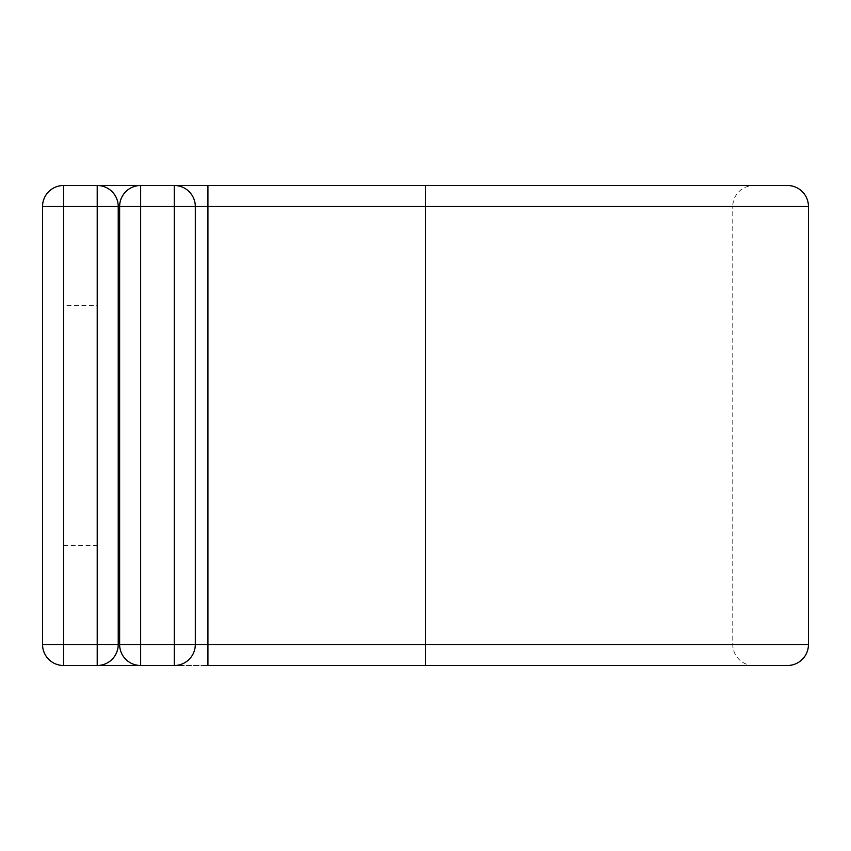 <?xml version="1.0" encoding="UTF-8"?>
<svg xmlns="http://www.w3.org/2000/svg" width="851" height="851" viewBox="0 0 851 851"><rect width="100%" height="100%" fill="white"/><g stroke="black" fill="none" stroke-linecap="round" stroke-linejoin="round"><path stroke-width="0.64" stroke-dasharray="4.25 3.19" d="M753.795 665.503A21.02 21.02 0 0 1 732.775 644.484L732.775 206.516L119.629 206.516A21.02 21.02 0 0 1 140.649 185.497A21.02 21.02 0 0 0 119.629 206.516L732.775 206.516A21.02 21.02 0 0 1 753.795 185.497L207.921 185.497L207.921 665.503L753.795 665.503L174.285 665.503A21.02 21.02 0 0 0 195.304 644.484L195.304 206.516A21.02 21.02 0 0 0 174.285 185.497L140.649 185.497L174.285 185.497A21.02 21.02 0 0 1 195.304 206.516M97.205 185.497A21.02 21.02 0 0 1 118.225 206.516L118.225 644.484A21.02 21.02 0 0 1 97.205 665.503M207.921 185.497L753.795 185.497M787.43 665.503L63.57 665.503A21.02 21.02 0 0 1 42.55 644.484L42.55 206.516A21.02 21.02 0 0 1 63.57 185.497L787.43 185.497M63.57 305.328L63.57 545.672L63.57 305.328L97.205 305.328L97.205 545.672L97.205 305.328M63.57 545.672L97.205 545.672M97.205 644.484L97.205 206.516L63.57 206.516L63.57 644.484L97.205 644.484M119.629 206.516L119.629 644.484A21.02 21.02 0 0 0 140.649 665.503A21.02 21.02 0 0 1 119.629 644.484L425.5 644.484L425.5 665.503M118.225 644.484L732.775 644.484L425.5 644.484L425.5 185.497M42.55 206.516L808.45 206.516M42.55 644.484L808.45 644.484M174.285 665.503A21.02 21.02 0 0 0 195.304 644.484"/><path stroke-width="1.28" d="M97.205 665.503L97.205 206.516L63.57 206.516L63.57 185.497A21.02 21.02 0 0 0 42.55 206.516L63.57 206.516L63.57 665.503A21.02 21.02 0 0 1 42.55 644.484L118.225 644.484A21.02 21.02 0 0 1 97.205 665.503L63.57 665.503A21.02 21.02 0 0 1 42.55 644.484L42.55 206.516A21.02 21.02 0 0 1 63.57 185.497L97.205 185.497A21.02 21.02 0 0 1 118.225 206.516L118.225 644.484A21.02 21.02 0 0 1 97.205 665.503L140.649 665.503A21.02 21.02 0 0 1 119.629 644.484L119.629 206.516A21.02 21.02 0 0 1 140.649 185.497L174.285 185.497A21.02 21.02 0 0 1 195.304 206.516L195.304 644.484A21.02 21.02 0 0 1 174.285 665.503L140.649 665.503A21.02 21.02 0 0 1 119.629 644.484L174.285 644.484L174.285 206.516L140.649 206.516L140.649 665.503M97.205 185.497L140.649 185.497A21.02 21.02 0 0 0 119.629 206.516L118.225 206.516A21.02 21.02 0 0 0 97.205 185.497L97.205 206.516L118.225 206.516M425.5 665.503L425.5 185.497L787.43 185.497A21.02 21.02 0 0 1 808.45 206.516L808.45 644.484A21.02 21.02 0 0 1 787.43 665.503L207.921 665.503L207.921 644.484L195.304 644.484A21.02 21.02 0 0 1 174.285 665.503L174.285 644.484L195.304 644.484M207.921 185.497L174.285 185.497A21.02 21.02 0 0 1 195.304 206.516L207.921 206.516L207.921 185.497L425.5 185.497M808.45 644.484L207.921 644.484L207.921 206.516L808.45 206.516M174.285 185.497L174.285 206.516L195.304 206.516M119.629 206.516L140.649 206.516L140.649 185.497"/></g></svg>

